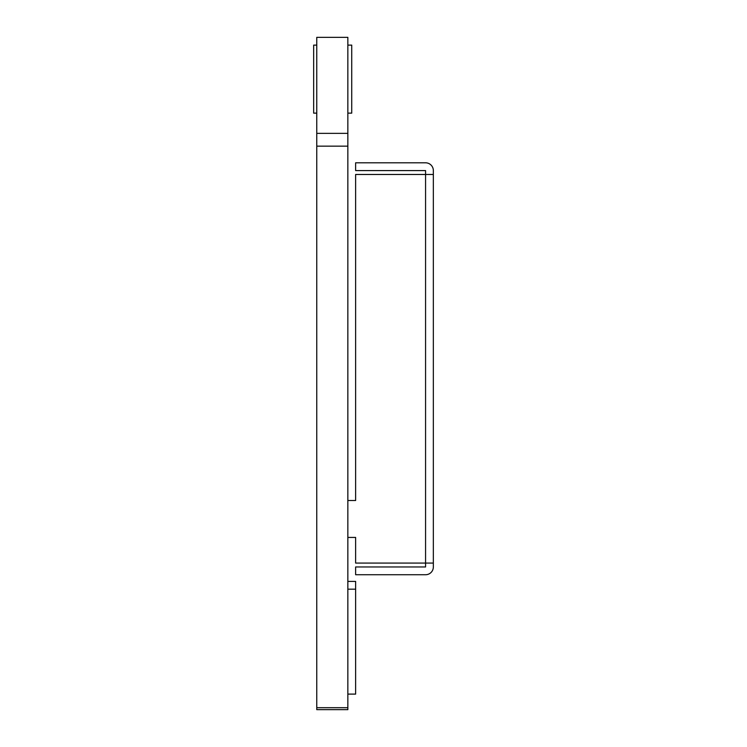 <?xml version="1.0" encoding="UTF-8"?>
<svg xmlns="http://www.w3.org/2000/svg" width="747" height="747" viewBox="0 0 747 747"><rect width="100%" height="100%" fill="white"/><g stroke="black" fill="none" stroke-linecap="round" stroke-linejoin="round"><path stroke-width="1.12" d="M355.628 537.429L347.85 537.429L355.628 537.429L355.628 563.079L425.575 563.079L425.575 170.587L355.628 170.587L355.628 162.809L425.575 162.809A7.769 7.769 0 0 1 433.344 170.587L433.344 174.471L355.628 174.471L355.628 500.509L347.85 500.509L355.628 500.509M433.344 563.079L433.344 566.964A7.769 7.769 0 0 1 425.575 574.732L355.628 574.732L355.628 566.964L425.575 566.964L425.575 563.079L433.344 563.079L433.344 174.471M347.85 581.409L355.628 581.409L355.628 694.103L347.85 694.103M347.85 589.178L355.628 589.178M316.765 146.16L316.765 709.65L347.85 709.65L347.85 146.16L316.765 146.16L316.765 133.368L347.85 133.368L347.85 146.16M347.85 133.368L347.85 37.35L316.765 37.35L316.765 133.368M347.85 113.133L351.734 113.133L351.734 45.119L347.85 45.119M316.765 113.133L313.656 113.133L313.656 45.119L316.765 45.119M316.765 707.708L347.85 707.708"/></g></svg>
